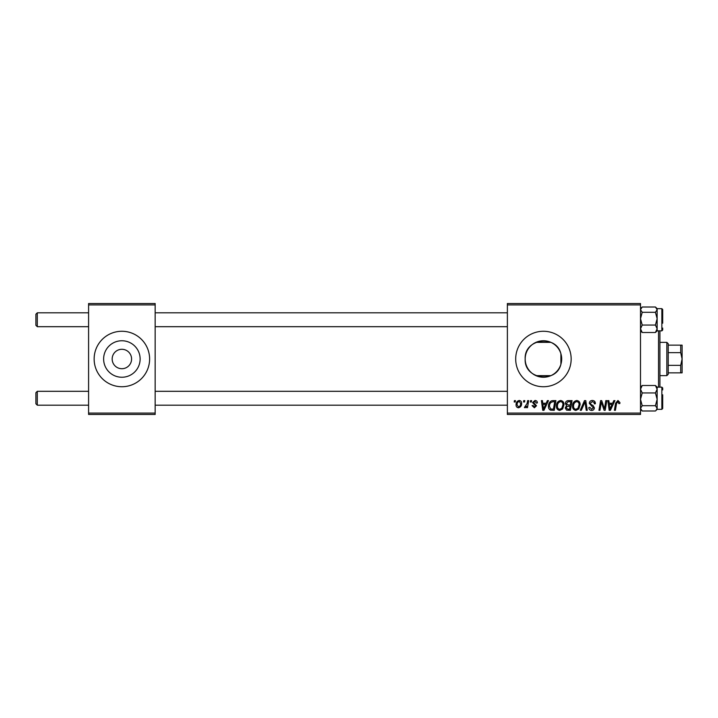 <?xml version="1.0" encoding="UTF-8"?>
<svg xmlns="http://www.w3.org/2000/svg" width="718" height="718" viewBox="0 0 718 718"><rect width="100%" height="100%" fill="white"/><g stroke="black" fill="none" stroke-linecap="round" stroke-linejoin="round"><path stroke-width="1.08" d="M112.17 359A9.711 9.711 0 0 0 121.872 368.711A9.711 9.711 0 0 0 131.582 359A9.711 9.711 0 0 0 121.872 349.289A9.711 9.711 0 0 0 112.17 359M103.625 359A18.246 18.246 0 0 0 121.872 377.246A18.246 18.246 0 0 0 140.127 359A18.246 18.246 0 0 0 121.872 340.754A18.246 18.246 0 0 0 103.625 359M94.139 359A27.733 27.733 0 0 0 121.872 386.733A27.733 27.733 0 0 0 149.613 359A27.733 27.733 0 0 0 121.872 331.267A27.733 27.733 0 0 0 94.139 359M560.902 364.268C556.423 383.744 523.969 379.562 525.181 359C523.996 338.438 556.351 334.247 560.902 353.732L561.682 359L560.902 364.268L560.902 353.732M561.682 359A18.246 18.246 0 0 1 543.427 377.246A18.246 18.246 0 0 1 525.181 359A18.246 18.246 0 0 1 543.427 340.754A18.246 18.246 0 0 1 561.682 359M515.695 359A27.733 27.733 0 0 0 543.427 386.733A27.733 27.733 0 0 0 571.16 359A27.733 27.733 0 0 0 543.427 331.267A27.733 27.733 0 0 0 515.695 359M640.501 414.466L507.375 414.466L507.375 413.083L640.501 413.083L640.501 414.466M640.501 304.917L507.375 304.917L507.375 303.534L640.501 303.534L640.501 413.083M530.575 400.599L531.58 400.599L531.374 401.99L530.342 401.99L530.575 400.599M523.763 400.599L524.777 400.599L524.562 401.99L523.53 401.99L523.763 400.599M560.65 400.473C562.885 400.886 563.989 402.277 563.98 404.674L562.652 408.964L559.771 410.436C557.464 410.014 556.351 408.569 556.414 406.11C556.396 403.031 557.805 401.147 560.65 400.473M547.385 400.599L548.48 400.599L543.966 410.31L542.736 410.31L541.408 400.599L542.422 400.599L542.745 403.247L546.192 403.247L547.385 400.599M568.162 400.599L572.049 400.599L570.406 410.31L566.574 410.149L565.237 407.95L566.574 405.58L565.362 403.624C565.488 401.829 566.412 400.824 568.162 400.599M584.488 400.599L585.771 400.599L587.261 410.31L586.238 410.31L584.973 401.99L581.329 410.31L580.243 410.31L584.488 400.599M619.948 402.618L619.858 403.498L618.853 403.624L617.902 401.613L616.574 403.435L615.407 410.31L614.393 410.31L615.586 403.193L617.965 400.473L619.948 402.618M605.821 400.599L606.845 400.599L605.184 410.31L604.116 410.31L601.343 402.071L599.988 410.31L598.965 410.31L600.607 400.599L601.675 400.599L604.466 408.82L605.821 400.599M507.375 304.917L507.375 413.083M613.818 400.599L614.913 400.599L610.408 410.31L609.169 410.31L607.841 400.599L608.855 400.599L609.178 403.247L612.634 403.247L613.818 400.599M592.359 400.473C594.396 400.581 595.401 401.676 595.366 403.758L594.36 403.875L594.1 402.448L592.296 401.613L590.322 403.238L590.591 404.081L593.221 405.733L594.36 407.86C594.235 409.52 593.328 410.382 591.641 410.436C589.891 410.328 588.94 409.386 588.805 407.618L589.819 407.303L591.677 409.296L593.355 407.923L589.316 403.328C589.496 401.506 590.519 400.554 592.359 400.473M576.778 400.473C579.013 400.886 580.126 402.277 580.117 404.674L578.789 408.964L575.908 410.436C573.601 410.014 572.479 408.569 572.551 406.11C572.533 403.031 573.942 401.147 576.778 400.473M537.378 402.87L536.373 403.121L534.919 401.353L533.6 402.439L536.499 405.778L534.38 407.788L532.083 405.643L533.097 405.517L534.425 406.9L535.484 405.93L532.585 402.52L534.973 400.473C536.508 400.536 537.315 401.335 537.378 402.87M553.039 400.599L555.911 400.599L554.269 410.31L550.616 410.184C549.064 409.422 548.355 408.147 548.471 406.334C548.417 403.857 549.414 402.026 551.478 400.832L553.039 400.599M519.222 400.473C520.819 400.689 521.618 401.622 521.618 403.292C521.717 405.751 520.649 407.25 518.432 407.788C516.816 407.528 516.027 406.55 516.071 404.835C516.018 402.466 517.059 401.012 519.222 400.473M527.649 400.599L528.672 400.599L527.488 407.662L526.465 407.662L526.716 406.2L525.082 407.788L524.391 407.528L527.138 403.426L527.649 400.599M514.438 400.599L515.443 400.599L515.237 401.99L514.205 401.99L514.438 400.599M155.16 414.466L88.592 414.466L88.592 413.083L155.16 413.083L155.16 414.466M155.16 304.917L88.592 304.917L88.592 303.534L155.16 303.534L155.16 413.083M88.592 304.917L88.592 413.083M610.731 407.259L612.077 404.387L609.322 404.387L609.932 409.242L610.731 407.259M577.99 408.219L579.103 404.629C579.121 402.915 578.322 401.909 576.707 401.613C574.553 402.259 573.502 403.794 573.556 406.217C573.52 407.959 574.31 408.982 575.935 409.296L577.99 408.219M569.58 409.17L570.083 406.146L566.807 406.55L566.251 407.905L567.848 409.17L569.58 409.17M570.28 405.015L570.837 401.739L567.947 401.784L566.376 403.651L568.144 405.015L570.28 405.015M544.298 407.259L545.644 404.387L542.889 404.387L543.49 409.242L544.298 407.259M553.443 409.17L554.7 401.739L553.399 401.739C550.724 401.981 549.423 403.534 549.485 406.397L550.697 409.009L553.443 409.17M561.853 408.219L562.966 404.629C562.984 402.915 562.185 401.909 560.57 401.613C558.416 402.259 557.365 403.794 557.419 406.217C557.383 407.959 558.173 408.982 559.798 409.296L561.853 408.219M518.468 406.9C519.994 406.343 520.712 405.176 520.613 403.399L519.213 401.353C517.732 401.945 517.023 403.103 517.086 404.835L518.468 406.9M37.291 326.69L35.9 325.299L35.9 314.206L37.291 312.824L37.291 326.69L88.592 326.69M37.291 405.176L35.9 403.794L35.9 392.701L37.291 391.31L37.291 405.176L88.592 405.176M640.501 330.854L642.215 332.506L640.501 328.781L642.215 325.057L640.501 318.684L642.215 312.303L655.426 312.303L657.141 318.684L655.426 325.057L657.141 328.781L655.426 332.506L657.141 330.854L657.141 309.655L655.426 312.303M657.141 330.854L661.852 330.854L661.852 308.659L662.687 309.494L662.687 323.199M642.215 312.303L640.501 309.655L642.215 307.008L655.426 307.008L657.141 308.659L657.141 309.655L655.426 307.008M642.215 332.506L655.426 332.506M642.215 325.057L655.426 325.057M641.587 307.564L640.501 308.659M657.141 324.348L657.141 328.781M662.687 328.081L662.687 330.02L661.852 330.854M642.215 410.992L640.501 408.345L642.215 405.697L640.501 399.316L642.215 392.943L640.501 389.219L642.215 385.494L655.426 385.494L657.141 389.219L657.141 387.146L661.852 387.146L661.852 409.341L657.141 409.341L657.141 389.219L655.426 392.943L657.141 399.316L655.426 405.697L657.141 408.345L656.046 410.436L655.426 410.992L642.215 410.992L640.501 409.341M662.687 394.801L662.687 408.506L662.687 394.801M642.215 405.697L655.426 405.697M642.215 392.943L655.426 392.943M642.215 385.494L640.501 387.146M657.141 387.146L655.426 385.494M657.141 389.219L657.141 393.652M661.852 409.341L662.687 408.506L662.687 406.567M640.555 388.591L640.501 388.142M662.687 389.919L662.687 387.98L662.687 389.919M659.914 330.854L659.914 387.146M658.523 387.146L658.523 330.854M666.842 375.64L666.842 342.36L668.234 343.743L668.234 374.257L666.842 375.64L659.914 375.64M550.921 375.64L535.942 375.64M666.842 342.36L659.914 342.36M550.921 342.36L535.942 342.36M682.1 372.866L680.709 372.866L680.709 365.354L682.1 359L680.709 352.646L680.709 345.134L682.1 345.134L682.1 372.866M668.234 372.866L680.709 372.866M668.234 345.134L680.709 345.134M668.234 365.354L680.709 365.354M668.234 352.646L680.709 352.646M507.375 312.824L155.16 312.824M88.592 312.824L37.291 312.824M507.375 326.69L155.16 326.69M155.16 405.176L507.375 405.176M37.291 391.31L88.592 391.31M155.16 391.31L507.375 391.31M661.852 308.659L657.141 308.659L656.046 307.564M661.852 387.146L662.687 387.98M657.141 409.341L656.046 410.436L657.141 409.341"/></g></svg>
